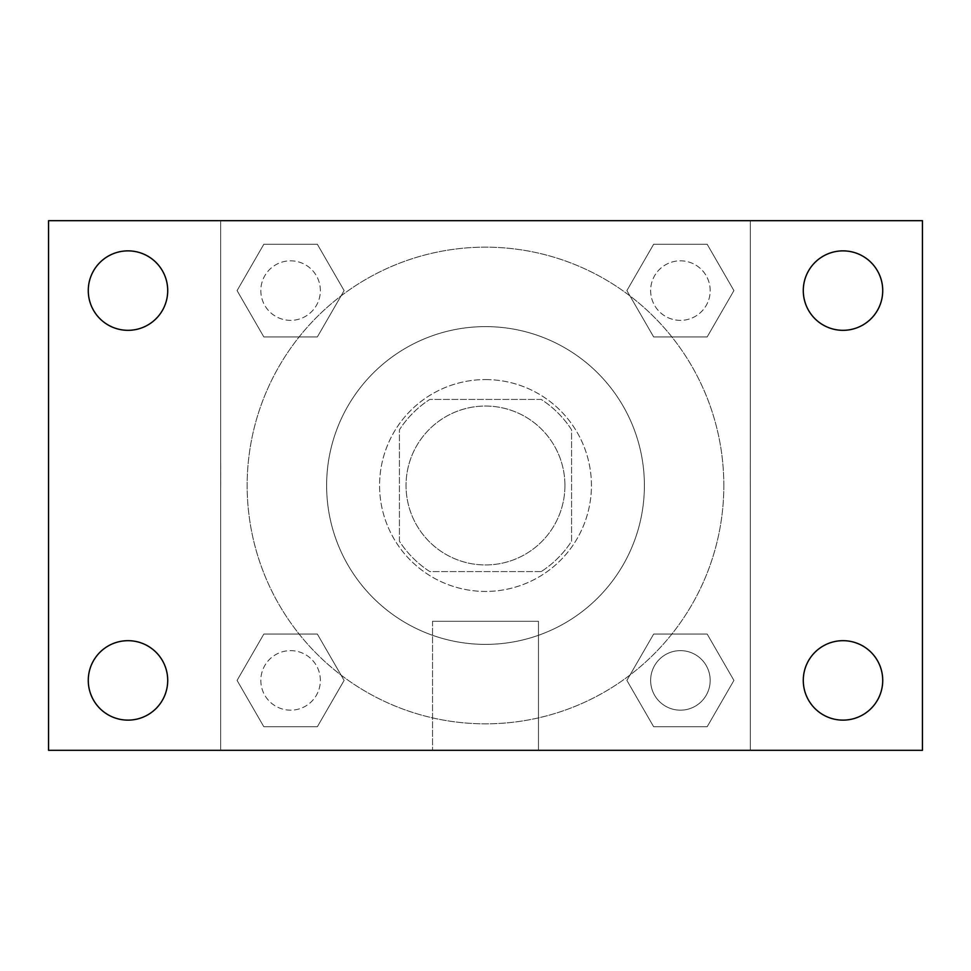 <?xml version="1.0" encoding="UTF-8"?>
<svg xmlns="http://www.w3.org/2000/svg" width="971" height="971" viewBox="0 0 971 971"><rect width="100%" height="100%" fill="white"/><g stroke="black" fill="none" stroke-linecap="round" stroke-linejoin="round"><path stroke-width="0.73" stroke-dasharray="4.86 3.64" d="M564.94 485.5A79.44 79.44 0 0 0 445.774 416.693A79.44 79.44 0 0 0 445.774 554.307A79.44 79.44 0 0 0 564.94 485.5A79.44 79.44 0 0 0 445.774 416.693A79.44 79.44 0 0 0 445.774 554.307A79.44 79.44 0 0 0 564.94 485.5M541.235 571.567L429.765 571.567A102.538 102.538 0 0 1 399.433 541.235L399.433 429.765A102.538 102.538 0 0 1 429.765 399.433L541.235 399.433A102.538 102.538 0 0 1 571.567 429.765L571.567 541.235A102.538 102.538 0 0 1 541.235 571.567L429.765 571.567A102.538 102.538 0 0 1 399.433 541.235L399.433 429.765A102.538 102.538 0 0 1 429.765 399.433L541.235 399.433A102.538 102.538 0 0 1 571.567 429.765L571.567 541.235A102.538 102.538 0 0 1 541.235 571.567M485.5 379.576A105.924 105.924 0 0 1 577.235 538.468A105.924 105.924 0 0 1 393.765 538.468A105.924 105.924 0 0 1 485.5 379.576A105.924 105.924 0 0 0 379.576 485.5A105.924 105.924 0 0 0 485.5 591.424A105.924 105.924 0 0 0 591.424 485.5A105.924 105.924 0 0 0 485.5 379.576M644.392 485.5A158.892 158.892 0 0 0 406.06 347.897A158.892 158.892 0 0 0 406.06 623.103A158.892 158.892 0 0 0 644.392 485.5A158.892 158.892 0 0 0 406.06 347.897A158.892 158.892 0 0 0 406.06 623.103A158.892 158.892 0 0 0 644.392 485.5M237.082 290.596L263.833 244.255L317.347 244.255L344.11 290.596L317.347 336.937L263.833 336.937L237.082 290.596L263.833 244.255L317.347 244.255L344.11 290.596L317.347 336.937L263.833 336.937L237.082 290.596L263.833 244.255L317.347 244.255L344.11 290.596L317.347 336.937L263.833 336.937L237.082 290.596M237.082 680.404L263.833 634.063L317.347 634.063L344.11 680.404L317.347 726.745L263.833 726.745L237.082 680.404L263.833 634.063L317.347 634.063L344.11 680.404L317.347 726.745L263.833 726.745L237.082 680.404L263.833 634.063L317.347 634.063L344.11 680.404L317.347 726.745L263.833 726.745L237.082 680.404M220.684 750.316L220.684 220.684L750.316 220.684L750.316 750.316L220.684 750.316L220.684 220.684L750.316 220.684L750.316 750.316L220.684 750.316L220.684 220.684L750.316 220.684L750.316 750.316L48.55 750.316L48.55 220.684L220.684 220.684L220.684 750.316M626.89 290.596L653.653 244.255L707.167 244.255L733.918 290.596L707.167 336.937L653.653 336.937L626.89 290.596L653.653 244.255L707.167 244.255L733.918 290.596L707.167 336.937L653.653 336.937L626.89 290.596L653.653 244.255L707.167 244.255L733.918 290.596L707.167 336.937L653.653 336.937L626.89 290.596M626.89 680.404L653.653 634.063L707.167 634.063L733.918 680.404L707.167 726.745L653.653 726.745L626.89 680.404L653.653 634.063L707.167 634.063L733.918 680.404L707.167 726.745L653.653 726.745L626.89 680.404L653.653 634.063L707.167 634.063L733.918 680.404L707.167 726.745L653.653 726.745L626.89 680.404M508.67 220.684L462.33 220.708L508.67 220.684M723.832 485.5A238.332 238.332 0 0 0 366.334 279.09A238.332 238.332 0 0 0 366.334 691.91A238.332 238.332 0 0 0 723.832 485.5A238.332 238.332 0 0 0 366.334 279.09A238.332 238.332 0 0 0 366.334 691.91A238.332 238.332 0 0 0 723.832 485.5M320.357 680.404A29.761 29.761 0 0 0 275.715 654.624A29.761 29.761 0 0 0 275.715 706.184A29.761 29.761 0 0 0 320.357 680.404A29.761 29.761 0 0 0 275.715 654.624A29.761 29.761 0 0 0 275.715 706.184A29.761 29.761 0 0 0 320.357 680.404A29.761 29.761 0 0 0 275.715 654.624A29.761 29.761 0 0 0 275.715 706.184A29.761 29.761 0 0 0 320.357 680.404A29.761 29.761 0 0 0 275.715 654.624A29.761 29.761 0 0 0 275.715 706.184A29.761 29.761 0 0 0 320.357 680.404M320.357 290.596A29.761 29.761 0 0 0 275.715 264.816A29.761 29.761 0 0 0 275.715 316.376A29.761 29.761 0 0 0 320.357 290.596A29.761 29.761 0 0 0 275.715 264.816A29.761 29.761 0 0 0 275.715 316.376A29.761 29.761 0 0 0 320.357 290.596A29.761 29.761 0 0 0 275.715 264.816A29.761 29.761 0 0 0 275.715 316.376A29.761 29.761 0 0 0 320.357 290.596A29.761 29.761 0 0 0 275.715 264.816A29.761 29.761 0 0 0 275.715 316.376A29.761 29.761 0 0 0 320.357 290.596M710.177 290.596A29.761 29.761 0 0 0 665.523 264.816A29.761 29.761 0 0 0 665.523 316.376A29.761 29.761 0 0 0 710.177 290.596A29.761 29.761 0 0 0 665.523 264.816A29.761 29.761 0 0 0 665.523 316.376A29.761 29.761 0 0 0 710.177 290.596A29.761 29.761 0 0 0 665.523 264.816A29.761 29.761 0 0 0 665.523 316.376A29.761 29.761 0 0 0 710.177 290.596A29.761 29.761 0 0 0 665.523 264.816A29.761 29.761 0 0 0 665.523 316.376A29.761 29.761 0 0 0 710.177 290.596M650.643 680.404A29.761 29.761 0 0 1 695.285 654.624A29.761 29.761 0 0 1 695.285 706.184A29.761 29.761 0 0 1 650.643 680.404A29.761 29.761 0 0 1 695.285 654.624A29.761 29.761 0 0 1 695.285 706.184A29.761 29.761 0 0 1 650.643 680.404M538.468 750.316L432.532 750.316L538.468 750.316L432.532 750.316L538.468 750.316L538.468 621.294L432.532 621.294L538.468 621.294L432.532 621.294L538.468 621.294L538.468 750.316M220.684 485.5L220.684 462.33L220.684 485.5M750.316 485.5L750.316 462.33L750.316 485.5M750.292 485.5L750.292 462.33L750.292 485.5M220.708 485.5L220.708 462.33L220.708 485.5M750.316 220.684L922.45 220.684L922.45 750.316L750.316 750.316L750.316 220.684M127.99 330.322A39.726 39.726 0 0 0 162.4 270.727A39.726 39.726 0 0 0 93.592 270.727A39.726 39.726 0 0 0 127.99 330.322M127.99 720.13A39.726 39.726 0 0 0 162.4 660.547A39.726 39.726 0 0 0 93.592 660.547A39.726 39.726 0 0 0 127.99 720.13M843.01 330.322A39.726 39.726 0 0 0 877.408 270.727A39.726 39.726 0 0 0 808.6 270.727A39.726 39.726 0 0 0 843.01 330.322M843.01 720.13A39.726 39.726 0 0 0 877.408 660.547A39.726 39.726 0 0 0 808.6 660.547A39.726 39.726 0 0 0 843.01 720.13M710.177 680.404A29.761 29.761 0 0 0 665.523 654.624A29.761 29.761 0 0 0 665.523 706.184A29.761 29.761 0 0 0 710.177 680.404A29.761 29.761 0 0 0 665.523 654.624A29.761 29.761 0 0 0 665.523 706.184A29.761 29.761 0 0 0 710.177 680.404M432.532 621.294L432.532 750.316L432.532 621.294"/><path stroke-width="1.46" d="M48.55 220.684L922.45 220.684L922.45 750.316L48.55 750.316L48.55 220.684M127.99 640.678A39.726 39.726 0 0 1 167.716 680.404A39.726 39.726 0 0 1 127.99 720.13A39.726 39.726 0 0 1 88.276 680.404A39.726 39.726 0 0 1 127.99 640.678M843.01 640.678A39.726 39.726 0 0 1 882.724 680.404A39.726 39.726 0 0 1 843.01 720.13A39.726 39.726 0 0 1 803.284 680.404A39.726 39.726 0 0 1 843.01 640.678M843.01 250.87A39.726 39.726 0 0 1 882.724 290.596A39.726 39.726 0 0 1 843.01 330.322A39.726 39.726 0 0 1 803.284 290.596A39.726 39.726 0 0 1 843.01 250.87M127.99 250.87A39.726 39.726 0 0 1 167.716 290.596A39.726 39.726 0 0 1 127.99 330.322A39.726 39.726 0 0 1 88.276 290.596A39.726 39.726 0 0 1 127.99 250.87"/></g></svg>

